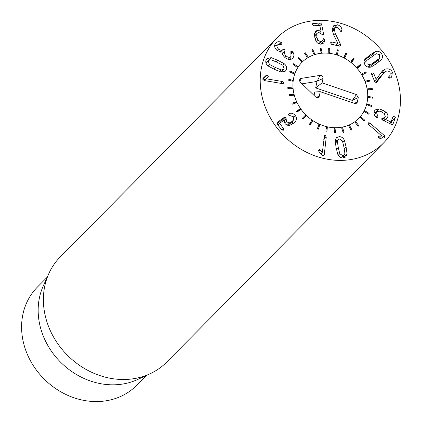 <?xml version="1.0" encoding="UTF-8"?>
<svg xmlns="http://www.w3.org/2000/svg" width="422" height="422" viewBox="0 0 422 422"><rect width="100%" height="100%" fill="white"/><g stroke="black" fill="none" stroke-linecap="round" stroke-linejoin="round"><path stroke-width="0.63" d="M293.359 94.227L293.612 95.214L289.181 95.731L288.928 94.75L293.359 94.227L292.23 95.372M295.975 101.807L296.418 102.746L292.309 104.176L291.871 103.237L295.975 101.807L294.329 103.474M300.016 108.913L300.622 109.773L297.014 112.052L296.402 111.197L300.016 108.913L296.972 111.988M302.342 118.292L305.306 115.253L306.061 115.992L303.096 119.03L302.342 118.292M306.061 115.992L303.08 119.009M309.442 124.232L311.636 120.565L312.507 121.156L310.312 124.822L309.442 124.232M312.507 121.156L309.453 124.237M317.402 128.768L318.742 124.622L319.686 125.044L318.352 129.19L317.402 128.768M319.686 125.044L318.082 126.663M325.9 131.717L326.322 127.27L327.308 127.497L326.886 131.949L325.9 131.717M327.308 127.497L326.195 128.62M334.583 132.956L334.071 128.383L335.057 128.415L335.569 132.988L334.583 132.956M335.057 128.415L334.177 129.306M343.091 132.434L341.667 127.929L342.611 127.755L344.03 132.26L343.091 132.434M342.611 127.755L341.852 128.52M351.067 130.166L348.794 125.914L349.653 125.55L351.927 129.802L351.067 130.166M349.653 125.55L348.968 126.241M358.183 126.257L355.15 122.433L355.894 121.889L358.927 125.714L358.183 126.257M355.894 121.889L355.245 122.549M364.149 120.861L360.483 117.627L361.079 116.926L364.74 120.159L364.149 120.861M364.74 120.159L364.096 120.813M368.712 114.198L364.566 111.688L364.988 110.865L369.134 113.376L368.712 114.198M369.134 113.376L368.464 114.051M371.687 106.555L367.23 104.872L367.462 103.949L371.919 105.637L371.687 106.555M371.919 105.637L371.191 106.37M372.948 98.242L368.369 97.45L368.401 96.48L372.979 97.271L372.948 98.242M372.979 97.271L372.151 98.104M372.447 89.606L367.931 89.744L367.762 88.752L372.278 88.615L372.447 89.606M372.278 88.615L371.26 89.638M370.199 80.998L365.937 82.058L365.573 81.098L369.836 80.038L370.199 80.998M369.836 80.038L368.453 81.435M366.301 72.779L362.466 74.72L361.923 73.824L365.758 71.888L366.301 72.779M365.758 71.888L363.437 74.23M360.91 65.294L357.666 68.032L356.965 67.24L360.214 64.503L360.91 65.294M360.214 64.503L357.218 67.525M354.258 58.848L351.732 62.271L350.909 61.612L353.43 58.189L354.258 58.848L351.252 61.886M346.615 53.705L344.916 57.672L343.993 57.181L345.692 53.214L346.615 53.705L344.621 55.72M338.291 50.081L337.489 54.427L336.513 54.121L337.32 49.775L338.291 50.081L337.025 51.363M329.645 48.129L329.772 52.676L328.78 52.56L328.654 48.018L329.645 48.129L328.685 49.1M321.021 47.929L322.076 52.481L321.11 52.571L320.061 48.018L321.021 47.929L320.224 48.736M312.786 49.485L314.722 53.863L313.82 54.148L311.89 49.77L312.786 49.485L312.08 50.197M305.28 52.734L308.013 56.754L307.216 57.223L304.484 53.204L305.28 52.734L304.615 53.399M298.808 57.54L302.226 61.037L301.566 61.675L298.148 58.183L298.808 57.54L298.159 58.194M297.605 66.534L297.109 67.314L293.142 64.492L293.638 63.711L297.605 66.534L296.951 67.198M294.34 73.022L294.028 73.908L289.682 71.872L289.993 70.986L294.34 73.022L293.643 73.729M292.567 80.233L292.451 81.188L287.899 80.022L288.015 79.067L292.567 80.233L291.787 81.019M292.356 87.86L292.441 88.847L287.878 88.599L287.788 87.612L292.356 87.86L291.428 88.794M368.875 67.251L375.844 61.976L379.331 58.452L379.7 58.009L379.515 54.696L376.239 53.657L367.251 60.093L364.239 63.205M366.882 60.541L367.061 63.849L370.342 64.888L379.331 58.452M370.342 64.888L368.137 67.114M375.232 51.616C377.632 50.814 379.652 51.405 381.288 53.394C382.854 55.43 382.923 57.455 381.488 59.476L376.677 63.516L371.349 66.929C368.944 67.731 366.929 67.14 365.288 65.152C363.722 63.115 363.658 61.09 365.093 59.069L369.915 55.018L375.232 51.616L371.745 55.14L364.566 59.94M381.488 59.476L380.116 60.863M378.529 62.129L378.866 58.916M374.219 54.818L371.745 55.14M377.563 81.441L376.266 82.522L374.815 81.826L371.566 74.156L371.703 73.122L372.225 72.827L373.728 73.507L376.218 79.389L382.459 70.822L385.281 69.118C388.514 68.28 390.883 69.308 392.391 72.199L391.616 77.136L390.081 78.17L388.567 77.474L389.079 76.234L389.812 75.67L390.26 72.927C389.427 71.286 388.071 70.717 386.188 71.212L384.136 72.463L376.661 82.348M375.796 82.575L379.916 76.851L384.136 72.463M392.391 72.199L390.508 74.103M389.327 78.175L389.126 76.361M384.236 72.362L380.739 73.053M376.276 79.368L374.525 81.14M376.218 79.389L374.514 81.114M379.178 108.913L382.506 110.11L385.75 112.046C387.67 113.645 388.298 115.417 387.633 117.353L386.879 118.598L385.397 119.373L390.93 121.995L393.104 116.488L394.559 116.092L395.345 117.553L393.014 124.068L391.648 124.406L382.712 120.175L381.799 118.672L384.801 117.374L385.297 116.541L384.178 113.455L381.81 112.062L379.246 111.081L376.978 111.645L376.487 112.452L378.07 117.094L376.635 117.506L376.144 117.189C374.23 115.644 373.597 113.708 374.24 111.387L375.158 109.884L379.178 108.913L375.685 112.437L374.013 112.342M377.864 117.421L377.558 117.611M377.548 115.823L376.171 117.21M381.799 118.672L381.984 118.376M392.55 124.543L392.835 124.374M390.809 124.01L391.859 121.077L391.774 120.207M393.104 116.488L393.309 116.145M389.538 123.403L391.147 121.947M385.397 119.373L383.999 120.782L385.413 119.336M387.633 117.353L385.729 119.278M384.263 120.497L384.147 118.028M376.113 112.526L375.685 112.437M368.026 122.749L369.756 122.939L384.437 135.61L384.943 137.451L383.514 138.01L379.906 138.31L378.666 137.931L378.286 136.375L381.641 135.805L368.501 124.458L368.079 122.686M381.615 135.831L379.23 138.242M378.835 136.111L378.107 136.849M384.437 135.61L381.931 138.142M379.985 138.305L379.547 137.925M369.756 122.939L368.369 124.337M282.423 81.504L283.758 82.775L283.542 83.329L282.365 83.598L264.193 80.565L262.758 79.194L263.497 77.87L265.997 75.527L267.137 75.163L268.313 76.35L266.15 78.787L282.423 81.504L280.635 83.308M266.15 78.787L264.367 80.597M266.155 78.75L264.33 80.591M268.313 76.35L264.826 79.874L263.65 78.687L262.51 79.051M264.568 80.428L264.826 79.874M267.137 75.163L263.65 78.687M289.439 113.481C291.523 112.785 293.454 113.444 295.231 115.459C296.729 117.432 296.824 119.384 295.511 121.314L293.195 123.461L290.267 125.07C288.136 125.74 286.353 125.176 284.908 123.382L284.001 120.17L279.596 123.345L283.579 128.684L283.373 130.203L281.791 129.976L276.99 123.857L277.217 122.454L284.328 117.327L285.984 117.474L286.512 121.858L289.634 122.818L291.755 121.631L293.591 120.012L293.448 116.752L288.785 115.217L288.975 113.708L289.439 113.481L288.532 114.394M289.772 123.904L293.591 120.012M290.104 123.54L288.041 125.313M289.634 122.818L287.324 125.149M282.608 121.172L280.841 120.85L276.885 123.704M279.596 123.345L277.998 125.134M295.511 121.314L293.981 122.86M295.231 115.459L293.659 117.052M292.578 123.889L292.757 120.887M324.265 154.652L323.885 155.554L322.967 155.781L321.59 154.742L319.085 151.698L318.647 150.469L318.963 149.763L319.776 149.557L322.361 152.279L324.507 135.699L325.357 135.483L326.264 137.066L324.265 154.652L323.115 155.813M322.361 152.279L320.831 153.824M322.318 152.268L320.81 153.793M320.351 149.937L318.884 151.419M319.776 149.557L318.642 150.701M321.221 154.294L321.332 153.318M326.264 137.066L323.806 139.545M339.768 153.708L342.733 155.628L344.241 155.011L344.89 153.423L343.946 147.183L342.453 140.953L339.488 139.038L337.98 139.656L337.331 141.243L338.275 147.5L339.768 153.708L338.275 155.217M337.331 141.243L335.337 143.258M344.415 140.32L346.114 147.062L347.058 153.83L345.834 156.91L343.192 157.986C340.818 158.071 339.019 156.857 337.806 154.341L336.112 147.621L335.163 140.837L336.387 137.751L339.03 136.675C341.403 136.591 343.202 137.804 344.415 140.32L342.817 141.94M347.058 153.83L343.566 157.353L343.503 155.755M343.497 157.96L343.566 157.353M337.262 140.378L335.237 140.225M340.148 43.508L340.617 45.318L340.343 45.951L339.462 46.156L331.518 44.231L330.6 42.833L330.895 42.126L331.755 41.936L337.848 43.413L333.412 34.382L332.23 29.107L333.649 25.779L337.595 24.803C340.38 25.816 341.831 27.572 341.957 30.067L341.662 31.217L340.791 31.418L337.436 27.113L335.221 27.657L334.409 29.614L335.221 33.359L340.148 43.508L337.906 45.776M341.968 30.526L341.05 31.455M341.957 30.067L340.659 31.376M337.595 24.803L334.108 28.327L332.378 28.216M334.461 28.427L334.108 28.327M337.848 43.413L335.97 45.312M324.982 40.269L323.838 42.997L321.11 44.141C318.826 44.247 317.07 43.128 315.851 40.792L314.812 37.431L314.464 33.871L315.514 31.196L317.919 30.205L321.084 31.381L319.728 25.389L313.736 25.768L312.47 24.655L312.676 23.637L320.409 22.952L321.559 24.012L323.468 33.412L323.278 34.557L322.735 34.778L318.673 32.547L317.26 33.127L316.685 34.699L316.954 37.294L317.703 39.9L320.63 41.783L322.15 41.161L323.695 38.629L324.951 39.721L324.982 40.269L321.495 43.793L320.947 42.374M323.215 38.829L323.695 38.629L322.946 39.383M317.703 39.9L316.199 41.419M316.685 34.699L314.675 36.725M321.084 31.381L319.792 32.689M321.047 31.381L319.76 32.679M317.919 30.205L314.48 33.681M316.352 34.05L314.474 33.723M321.469 44.099L321.495 43.793M292.81 52.043C294.229 54.016 294.255 56.01 292.894 58.025C290.816 60.193 288.168 60.029 284.945 57.54C282.772 55.356 281.849 53.568 282.165 52.164L277.212 50.566C274.464 48.087 273.915 45.639 275.561 43.223C277.207 41.562 279.037 41.261 281.047 42.321L281.627 42.696L281.97 44.183L277.518 44.816C276.568 46.167 276.927 47.586 278.583 49.073C280.472 50.54 281.97 50.651 283.078 49.406L284.734 49.369L284.977 51.067C283.895 52.608 284.312 54.248 286.227 55.989C288.126 57.561 289.703 57.698 290.958 56.4L290.858 51.526L292.388 51.611L292.81 52.043L291.301 53.562M286.227 55.989L284.813 57.418M288.094 59.307L290.958 56.4M284.977 51.067L282.323 53.752M278.583 49.073L277.154 50.519M280.393 52.133L283.078 49.406M275.561 43.223L275.84 42.917M276.8 45.529L274.648 45.281M292.625 58.315L292.346 58.579M290.362 59.486L290.151 57.228M269.442 64.434L275.281 67.446L281.321 69.957L283.568 69.419L284.096 68.538L282.946 65.289L277.085 62.271L271.066 59.766L268.819 60.304L268.286 61.185L269.442 64.434L268.017 65.869M281.321 69.957L279.665 71.635M284.101 63.632C286.306 65.415 287.055 67.399 286.348 69.583L285.42 71.133L281.157 72.078L274.595 69.424L268.286 66.09C266.082 64.308 265.332 62.324 266.039 60.14L266.968 58.589L271.225 57.645L277.771 60.293L284.101 63.632L282.671 65.072M271.225 57.645L267.738 61.169L265.813 61.063M283.088 72.183L282.877 70.115M399.898 91.563A74.831 64.935 -135.3 0 1 383.519 143.032A74.831 64.935 -135.3 0 1 284.65 136.549A74.831 64.935 -135.3 0 1 277.138 37.753A74.831 64.935 -135.3 0 1 350.54 26.871A74.831 64.935 -135.3 0 1 399.898 91.563M293.227 89.77A39.911 34.636 -135.3 0 1 301.962 62.319A39.911 34.636 -135.3 0 1 354.691 65.779A39.911 34.636 -135.3 0 1 358.695 118.471A39.911 34.636 -135.3 0 1 319.549 124.274A39.911 34.636 -135.3 0 1 293.227 89.77M146.518 375.411L136.675 385.355A69.846 60.61 -135.3 0 1 68.169 395.514A69.846 60.61 -135.3 0 1 22.102 335.137A69.846 60.61 -135.3 0 1 37.389 287.097L47.232 277.148M150.037 373.781L137.709 379.489A69.846 60.61 -135.3 0 1 38.671 318.394A69.846 60.61 -135.3 0 1 43.244 286.005L48.825 273.62A74.831 64.935 44.7 0 0 43.925 308.324A74.831 64.935 44.7 0 0 150.037 373.781A74.831 64.935 44.7 0 0 166.685 362.129L383.519 143.032M277.138 37.753L60.304 256.85A74.831 64.935 44.7 0 0 48.825 273.62M356.453 94.591L358.278 97.572L357.35 101.966A2.495 2.163 -135.3 0 1 355.915 103.459A2.495 2.163 -135.3 0 1 354.596 103.385L320.24 91.669L319.312 96.063A2.495 2.163 -135.3 0 1 317.871 97.556A2.495 2.163 -135.3 0 1 315.519 96.849L300.427 82.269A2.495 2.163 -135.3 0 1 299.646 79.874A2.495 2.163 -135.3 0 1 301.245 78.402L320.05 75.385A2.495 2.163 -135.3 0 1 323.025 78.471L322.097 82.87L356.453 94.591L352.301 100.415L315.656 87.913L317.022 81.425L302.041 83.825M358.278 97.572L352.734 100.077M322.097 82.87L315.656 87.913M320.05 75.385L317.022 81.425M319.312 96.063L316.347 97.403M320.24 91.669L314.791 91.996L314.063 95.441M357.35 101.966L354.38 103.311M351.869 102.456L352.301 100.415M322.899 125.577A39.911 34.636 -135.3 0 1 301.962 62.319A39.911 34.636 -135.3 0 1 354.691 65.779A39.911 34.636 -135.3 0 1 358.695 118.471A39.911 34.636 -135.3 0 1 322.899 125.577M375.216 61.675L371.724 65.199M369.915 55.018L366.428 58.542M383.403 73.328L379.916 76.851M385.281 69.118L381.794 72.642M373.728 73.507L372.025 75.232M376.487 112.452L374.272 114.684M383.055 118.033L381.794 119.305M395.345 117.553L391.859 121.077M391.078 122.021L389.654 123.461L391.12 122M385.75 112.046L384.273 113.534M382.506 110.11L380.955 111.677M265.997 75.527L262.864 78.692M291.755 121.631L288.268 125.155M286.512 121.858L284.95 123.435M286.069 118.967L283.943 121.109M285.984 117.474L282.497 120.998M284.328 117.327L280.841 120.85M283.579 128.684L282.049 130.229M338.275 147.5L336.455 149.341M346.114 147.062L344.278 148.913M340.617 45.318L339.757 46.188M335.221 33.359L333.681 34.92M334.409 29.614L332.383 31.655M331.755 41.936L330.59 43.113M324.951 39.721L321.464 43.244M320.63 41.783L318.716 43.719M316.954 37.294L315.202 39.061M323.468 33.412L322.218 34.678M321.559 24.012L319.923 25.668M320.409 22.952L317.882 25.505M313.256 23.41L312.438 24.233M292.388 51.611L291.032 52.977M285.082 50.941L282.318 53.736M281.627 42.696L280.219 44.12M281.047 42.321L279.411 43.978M275.281 67.446L273.73 69.018M277.771 60.293L276.215 61.865M323.025 78.471L317.481 80.982M301.245 78.402L299.842 81.457M364.223 63.152L367.251 60.093M389.812 75.67L388.509 76.989M376.978 111.645L374.193 114.462M384.801 117.374L382.279 119.922M341.472 157.807L344.241 155.011M335.226 142.436L337.98 139.656M335.221 27.657L332.225 30.685M322.15 41.161L319.375 43.962M317.26 33.127L314.543 35.875M266.018 63.131L268.819 60.304M280.978 72.035L283.568 69.419"/></g></svg>
